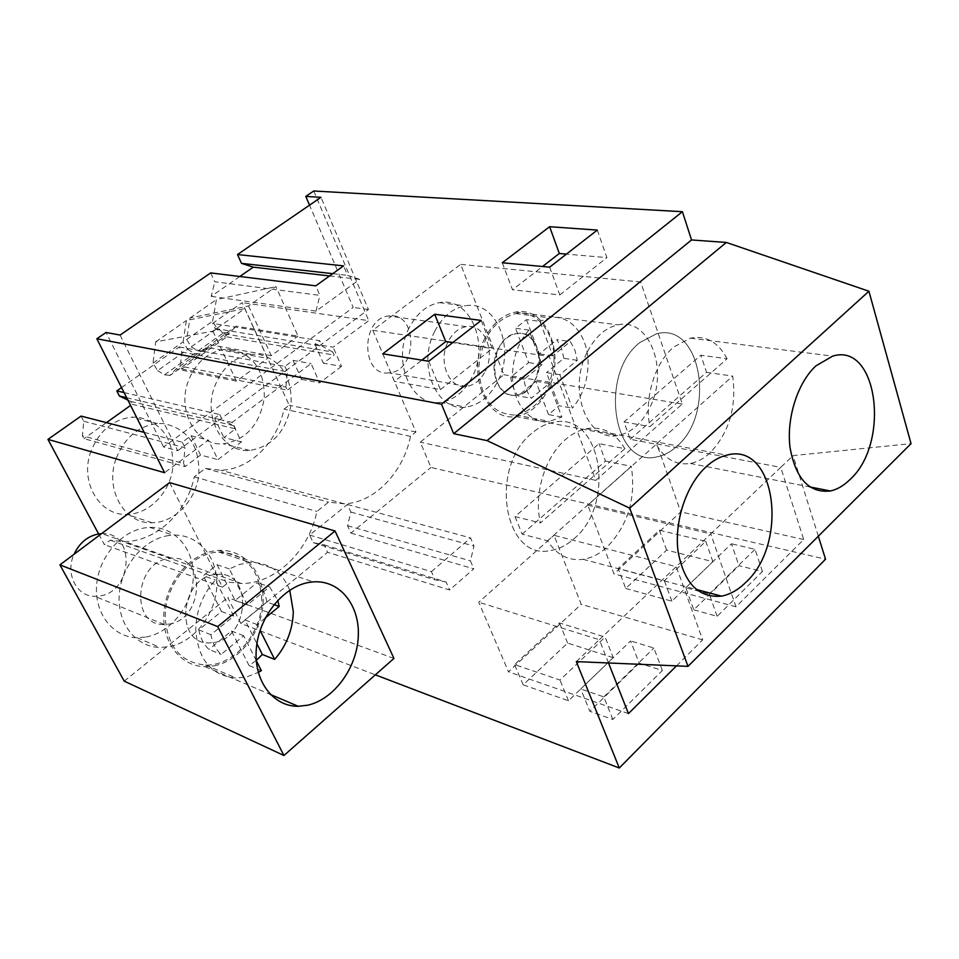<?xml version="1.0" encoding="UTF-8"?>
<svg xmlns="http://www.w3.org/2000/svg" width="959" height="959" viewBox="0 0 959 959"><rect width="100%" height="100%" fill="white"/><g stroke="black" fill="none" stroke-linecap="round" stroke-linejoin="round"><path stroke-width="0.72" stroke-dasharray="4.79 3.6" d="M393.957 658.425L227.762 597.565L240.853 623.458L375.365 674.836M98.621 533.935L104.363 544.652L110.285 540.181L122.476 541.631C155.202 542.482 187.101 512.921 194.269 476.827L205.382 468.448L220.714 470.234C249.808 469.61 277.283 442.483 283.984 409.145L289.198 405.213L242.159 302.624L212.646 323.399L319.671 340.673L314.924 344.185L333.097 347.182L368.712 320.642L242.159 302.624M169.611 482.617L222.488 587.16L104.363 544.652M222.488 587.16L228.733 582.149L241.44 583.504C275.557 583.791 309.014 550.946 316.902 511.447L328.517 502.132L344.377 503.823C374.513 502.684 403.176 472.727 410.524 436.369L415.942 432.018L372.787 330.268L460.668 264.372L503.823 374.729L420.258 442.183L430.975 467.453L825.531 559.205M240.853 623.458L327.582 552.288L324.106 544.856L313.221 542.65L309.637 535.038L347.434 504.47L350.886 512.058L347.554 525.712L350.946 533.12L430.975 467.453M124.226 681.142L227.762 597.565M409.289 327.558C391.308 360.764 411.351 407.167 440.325 402.3C453.847 400.335 464.504 391.787 472.296 376.695C489.965 343.634 469.874 296.475 439.438 302.648C426.875 305.022 416.829 313.329 409.289 327.558M146.044 637.016C171.074 632.52 192.399 605.165 193.298 577.282C194.509 549.363 174.898 526.215 149.724 527.39L145.648 527.762C121.23 530.914 98.585 557.131 96.607 585.398C94.354 613.688 113.114 637.291 137.065 637.723L146.044 637.016M350.946 533.12L473.794 568.831L449.615 589.977L327.582 552.288M693.765 609.816L717.14 616.313L762.441 571.504L738.945 565.702L693.765 609.816L685.829 587.747L731.465 543.765L738.945 565.702M625.736 588.49L671.863 601.173L712.873 561.662L666.601 550.106L625.736 588.49L618.147 568.495L664.371 580.71L705.776 541.32L659.408 530.207L618.147 568.495M639.15 663.149L589.821 711.302L580.758 688.97L630.614 640.936L639.15 663.149L662.357 670.509L612.861 719.478L589.821 711.302M613.209 657.682L567.62 643.069L523.158 684.834L568.495 700.765L613.209 657.682L605.141 637.076L559.481 622.93L514.575 664.587L559.972 680.063L605.141 637.076M818.327 536.213L793.093 455.609L911.05 443.633M676.515 665.858L702.671 639.881L676.263 566.637L710.739 533.875L735.985 606.795L803.69 539.533L780.746 467.357L793.093 455.609M608.521 662.981L599.363 639.713L676.263 566.637L553.978 535.302L581.214 604.278L508.486 671.803L478.769 602.228L553.978 535.302M576.323 661.614L599.363 639.713L478.769 602.228M587.807 505.201L710.739 533.875L780.746 467.357L656.723 443.885L680.734 511.89L613.964 573.878L587.807 505.201L656.723 443.885M120.055 335.051L177.739 450.754L163.545 446.978L353.212 307.455L309.541 205.166M313.713 190.997L368.712 320.642M121.529 387.568L179.249 346.93L181.707 352.037L180.388 366.098L181.766 368.951L226.803 336.849L225.485 334.02L332.797 352.037L334.14 355.082L323.327 363.173L341.512 366.386L333.097 347.182M341.512 366.386L319.695 382.845L311.088 363.569L232.126 422.392L241.44 441.895L217.945 459.625L208.403 440.073L164.6 472.703M163.545 446.978L106.041 332.485M144.198 432.377L182.27 442.195L191.045 435.71L208.403 440.073M225.485 334.02L215.044 328.481L212.646 323.399M81.035 416.086L83.745 421.265L82.438 435.758L183.541 463.497L185.099 466.601L83.96 438.647L82.438 435.758M127.859 400.071L130.712 401.425L132.162 404.302L130.568 405.429M106.437 422.631L83.96 438.647M232.222 349.591L224.142 349.496C207.6 352.145 195.636 362.706 188.264 381.179C176.564 411.483 196.763 446.403 223.327 443.789C246.031 440.025 259.661 424.861 264.24 398.285C264.816 371.469 254.147 355.238 232.222 349.591M91.057 451.03C79.249 481.382 99.221 515.762 126.72 514.396C148.981 514.336 169.971 492.77 172.8 467.776C173.855 439.486 162.287 422.643 138.108 417.225L131.719 417.141C112.934 419.491 99.376 430.795 91.057 451.03M110.285 540.181L228.733 582.149M205.382 468.448L328.517 502.132M194.269 476.827L316.902 511.447M324.106 544.856L446.151 582.005L449.615 589.977M313.221 542.65L435.014 579.823L446.151 582.005M309.637 535.038L431.43 571.636L435.014 579.823M431.43 571.636L470.581 537.915L474.01 546.055L470.425 560.871L473.794 568.831M347.434 504.47L470.581 537.915M168.88 535.53C144.246 538.814 121.337 565.582 119.276 594.388C116.938 623.194 135.83 647.133 159.997 647.481L169.048 646.726C194.293 642.051 215.859 614.12 216.83 585.757C218.101 557.347 198.381 533.863 172.992 535.146L168.88 535.53M523.158 684.834L514.575 664.587M567.62 643.069L559.481 622.93M568.495 700.765L559.972 680.063M612.861 719.478L603.834 696.893L580.758 688.97M662.357 670.509L653.882 648.044L630.614 640.936M603.834 696.893L653.882 648.044M628.445 713.604L508.486 671.803M702.671 639.881L581.214 604.278M573.95 538.754C616.805 503.799 601.221 410.404 552.804 422.439C545.791 423.878 539.066 427.282 532.641 432.629C488.347 466.41 503.703 561.063 550.226 550.574C558.617 549.303 566.517 545.371 573.95 538.754C616.805 503.799 601.221 410.404 552.804 422.439C545.791 423.878 539.066 427.282 532.641 432.629C488.347 466.41 503.703 561.063 550.226 550.574C558.617 549.303 566.517 545.371 573.95 538.754M177.739 450.754L368.436 309.505L320.989 197.314M210.704 272.919L214.804 281.766L319.898 295.36L315.763 285.842M239.822 276.504L211.208 296.355L214.804 281.766M186.681 339.438L212.61 321.193L217.07 328.577L191.213 346.858L186.681 339.438L190.026 317.98L248.549 305.945L275.928 286.585L298.045 336.106L236.166 326.168L210.021 344.772L271.277 355.681L298.045 336.106M248.549 305.945L271.277 355.681M152.972 363.137L183.109 341.943L187.652 349.376L157.612 370.63L152.972 363.137L155.718 341.872L212.898 331.143L244.773 308.618L267.597 358.378L206.413 347.338L200.203 353.895L170.043 375.365L176 368.951L206.413 347.338M212.898 331.143L236.441 381.155L267.597 358.378M211.208 296.355L316.038 311.124L359.709 279.393L347.614 275.353L343.598 265.883M316.038 311.124L319.898 295.36M481.19 320.45L492.195 348.573L452.696 342.627M382.749 353.811L394.449 381.382L421.84 360.14M428.757 361.255L440.433 389.618L394.449 381.382M440.433 389.618L492.195 348.573M368.436 309.505L353.212 307.455M191.045 435.71L200.563 455.034L217.945 459.625M132.162 404.302L235.53 428.865L223.903 437.568L241.44 441.895M200.563 455.034L185.099 466.601M232.126 422.392L214.6 418.304L223.903 437.568M179.249 346.93L284.895 366.374L293.046 360.356L311.088 363.569M124.059 392.567L219.719 414.528L214.6 418.304M83.745 421.265L185.039 447.769L183.541 463.497M182.27 442.195L185.039 447.769M126.684 397.745L222.38 420.078L219.719 414.528M130.712 401.425L234.044 425.772L222.38 420.078M234.044 425.772L235.53 428.865M116.255 458.21C124.706 437.532 138.432 425.964 157.42 423.518L163.857 423.59C188.264 429.045 199.904 446.199 198.777 475.041C195.852 500.538 174.622 522.607 152.133 522.751C124.358 524.237 104.255 489.234 116.255 458.21M214.337 665.834C240.002 660.775 261.999 631.753 263.102 602.432C264.528 573.062 244.629 548.92 218.844 550.406L214.66 550.838C189.618 554.386 166.195 582.269 163.977 612.094C161.472 641.943 180.592 666.553 205.142 666.697L214.337 665.834M169.012 624.105C203.692 619.478 206.736 555.657 171.937 558.246L168.916 558.534C134.392 561.998 130.052 626.119 164.265 624.513L169.012 624.105M329.584 275.928L359.709 279.393M187.652 349.376L194.545 353.451L200.203 353.895M183.109 341.943L186.382 320.51L244.773 308.618M155.718 341.872L186.382 320.51M157.612 370.63L164.48 374.813L170.043 375.365M236.441 381.155L176 368.951M214.588 574.621C179.489 578.457 174.802 644.856 209.589 642.902L214.396 642.446C249.628 637.387 253.008 571.396 217.669 574.309L214.588 574.621L217.669 574.309C253.008 571.396 249.628 637.387 214.396 642.446L209.589 642.902C174.802 644.856 179.489 578.457 214.588 574.621M332.797 352.037L322.08 346.151L319.671 340.673M314.924 344.185L323.327 363.173M215.044 328.481L322.08 346.151M372.787 330.268L549.243 356.472L595.779 480.363L420.258 442.183M415.942 432.018L289.198 405.213M226.803 336.849L334.14 355.082M181.766 368.951L287.28 390.145L285.878 387.076L180.388 366.098M293.046 360.356L301.641 379.392L287.28 390.145M301.641 379.392L319.695 382.845M410.524 436.369L283.984 409.145M181.707 352.037L287.4 371.864L285.878 387.076M284.895 366.374L287.4 371.864M214.576 386.693C222.068 367.824 234.164 357.036 250.85 354.303L259.002 354.374C281.095 360.093 291.812 376.611 291.152 403.943C286.477 431.035 272.692 446.534 249.796 450.442C223.003 453.175 202.709 417.633 214.576 386.693M549.243 356.472L640.648 281.994L460.668 264.372M595.779 480.363L682.293 404.015L640.648 281.994M586.812 352.96C567.692 390.253 587.388 441.631 617.093 435.674C630.926 433.24 641.979 423.578 650.226 406.7C668.867 369.766 649.447 317.657 618.183 324.837C605.285 327.63 594.832 336.993 586.812 352.96M682.293 404.015L503.823 374.729M350.886 512.058L474.01 546.055M347.554 525.712L470.425 560.871M434.799 331.203C416.638 364.995 436.657 412.118 465.774 407.107C479.356 405.07 490.073 396.379 497.949 381.011C515.762 347.398 495.743 299.532 465.151 305.849C452.516 308.271 442.399 316.722 434.799 331.203M666.601 550.106L659.408 530.207M712.873 561.662L705.776 541.32M671.863 601.173L664.371 580.71M717.14 616.313L709.264 593.993L685.829 587.747M762.441 571.504L755.021 549.327L731.465 543.765M709.264 593.993L755.021 549.327M735.985 606.795L613.964 573.878M803.69 539.533L680.734 511.89M676.251 446.822C716.457 414.216 701.425 321.169 656.412 333.852L639.977 342.435C598.38 374.07 613.508 468.412 656.867 456.868C663.7 455.609 670.161 452.264 676.251 446.822C716.457 414.216 701.425 321.169 656.412 333.852L639.977 342.435C598.38 374.07 613.508 468.412 656.867 456.868C663.7 455.609 670.161 452.264 676.251 446.822M332.737 273.675L347.614 275.353M597.289 230.088L606.891 257.611L566.433 254.111M502.288 262.766L512.526 289.786L542.53 266.506M549.651 267.165L559.816 294.94L512.526 289.786M559.816 294.94L606.891 257.611M484.786 338.359C466.29 373.303 486.249 421.828 515.606 416.518C529.284 414.348 540.133 405.333 548.128 389.486C566.242 354.77 546.366 305.501 515.51 312.095C502.78 314.636 492.53 323.399 484.786 338.359M485.35 371.085C495.899 351.234 484.091 323.099 466.242 326.659C458.678 328.05 452.636 333.061 448.117 341.716C437.448 361.627 449.256 389.498 466.601 386.381C474.489 385.134 480.747 380.028 485.35 371.085M217.07 328.577L223.986 332.533L229.441 333.133L236.166 326.168M212.61 321.193L216.398 299.604L275.928 286.585M190.026 317.98L216.398 299.604M498.153 349.148C487.304 369.73 499.064 398.429 516.541 395.144C524.501 393.825 530.818 388.539 535.506 379.296C546.234 358.798 534.499 329.836 516.493 333.564C508.869 335.027 502.756 340.217 498.153 349.148M191.213 346.858L198.117 350.91L203.512 351.605L210.021 344.772M624.86 448.692C615.51 432.701 602.612 426.048 586.189 428.721C579.152 430.219 572.391 433.696 565.93 439.174C544.964 456.436 533.336 494.496 540.468 522.943L624.86 448.692L599.039 443.645L515.043 516.565L522.176 534.187L547.565 540.804C556.688 554.949 568.543 561.123 583.132 559.325C591.559 558.006 599.495 553.954 606.963 547.181C628.049 525.184 636.153 498.236 631.274 466.338L547.565 540.804M515.043 516.565L540.468 522.943M522.176 534.187L605.489 461.051L599.039 443.645M605.489 461.051L631.274 466.338M727.078 358.774C718.303 342.111 706.064 335.242 690.372 338.143L673.877 346.942C654.733 362.67 643.825 398.848 649.938 426.635L727.078 358.774L700.885 355.226L624.009 421.972L630.255 439.306L656.148 444.209C664.803 459.169 676.203 465.594 690.348 463.449C697.181 462.142 703.666 458.714 709.78 453.151C729.128 432.869 736.764 407.191 732.688 376.108L656.148 444.209M624.009 421.972L649.938 426.635M630.255 439.306L706.543 372.332L700.885 355.226M706.543 372.332L732.688 376.108M101.534 533.66L101.942 533.648C135.794 531.538 133.229 592.015 99.484 596.007L94.869 596.33C76.648 596.69 64.96 573.65 73.999 554.314M261.807 600.298C259.937 569.574 245.6 553.499 218.784 552.06C191.596 552.588 164.468 585.062 165.236 617.332C167.357 646.714 180.772 662.609 205.478 665.043C234.044 666.229 262.31 633.06 261.807 600.298M256.269 660.595L243.694 635.781L221.121 654.422C215.823 649.471 212.418 642.902 210.92 634.714L233.72 616.122L215.427 580.027C202.745 594.065 196.187 610.571 195.744 629.536C197.806 659.576 211.316 675.759 236.262 678.097L247.362 676.706L258.259 672.403M289.75 590.205C282.138 571.564 268.904 562.334 250.035 562.501L239.594 564.431L229.345 568.939L247.386 604.961L269.587 586.86L277.738 600.31M265.295 617.944L257.228 624.609L260.093 630.339M229.345 568.939L217.106 564.719L203.248 575.7L215.427 580.027M261.351 670.629L249.1 665.594L256.245 660.403M257.228 624.609L244.941 619.958L256.916 643.717M274.01 604.578L266.83 602L244.941 619.958M266.83 602C265.475 594.065 262.275 587.591 257.216 582.557L269.587 586.86M217.106 564.719L235.123 600.478L257.216 582.557M210.92 634.714L198.825 629.883L221.517 611.494L203.248 575.7M198.825 629.883C200.335 637.999 203.728 644.52 209.002 649.447L221.121 654.422M249.1 665.594L231.467 631.022L209.002 649.447M247.386 604.961L235.123 600.478M233.72 616.122L221.517 611.494M243.694 635.781L231.467 631.022M516.098 395.192C487.544 399.819 487.711 336.513 516.493 333.564L517.968 333.396C546.834 330.088 545.168 393.022 516.541 395.144L516.098 395.192M388.934 372.871C361.052 376.839 360.452 318.484 388.551 315.99L389.989 315.847C418.208 313.006 417.381 371.157 389.366 372.835L388.934 372.871M553.918 361.255C555.369 333.145 536.932 309.445 515.594 313.581C493.921 319.791 481.658 337.808 478.793 367.633C480.495 398.884 492.782 414.696 515.678 415.031C538.131 409.457 550.874 391.536 553.918 361.255M528.912 330.076C518.843 341.584 513.389 355.933 512.55 373.099C511.279 401.629 529.308 424.489 549.435 421.373L561.842 417.033L549.159 383.528L531.346 398.237C527.402 393.202 524.969 386.885 524.046 379.296L542.003 364.648L528.912 330.076L515.534 328.278L526.455 319.623L539.869 321.337L552.792 355.849L570.341 341.524L574.909 350.047L577.258 360.32L559.852 374.693L572.379 408.138C581.921 396.774 587.136 382.869 587.999 366.41C589.557 337.724 571.156 313.581 549.711 317.849L539.869 321.337M561.842 417.033L548.524 414.576L559.037 405.765L572.379 408.138M559.852 374.693L546.474 372.572L559.037 405.765M577.258 360.32L563.844 358.33L546.474 372.572M563.844 358.33L561.483 348.129L556.915 339.678L570.341 341.524M526.455 319.623L539.402 353.871L556.915 339.678M524.046 379.296L510.727 377.103L528.649 362.586L515.534 328.278M510.727 377.103C511.674 384.631 514.108 390.9 518.04 395.899L531.346 398.237M548.524 414.576L535.805 381.322L518.04 395.899M552.792 355.849L539.402 353.871M542.003 364.648L528.649 362.586M549.159 383.528L535.805 381.322M164.48 374.813L194.545 353.451M203.787 351.354L229.728 332.881M198.117 350.91L223.986 332.533M241.44 583.504L122.476 541.631M137.065 637.723L159.997 647.481M149.724 527.39L172.992 535.146M586.189 428.721L726.718 455.165M583.132 559.325L696.162 589.401M157.42 423.518L131.719 417.141M152.133 522.751L126.72 514.396M218.844 550.406L313.365 581.873M205.142 666.697L270.306 694.424M164.265 624.513L94.869 596.33M171.937 558.246L101.942 533.648M199.94 354.147L169.791 375.604M344.377 503.823L220.714 470.234M250.85 354.303L224.142 349.496M249.796 450.442L223.327 443.789M440.325 402.3L465.774 407.107M439.438 302.648L465.151 305.849M690.372 338.143L832.628 356.149M690.348 463.449L809.828 486.932M515.606 416.518L617.093 435.674M515.51 312.095L618.183 324.837M466.601 386.381L389.366 372.835M466.242 326.659L388.551 315.99M229.441 333.133L203.512 351.605M218.784 552.06L250.035 562.501M205.478 665.043L236.262 678.097M515.594 313.581L549.711 317.849M515.678 415.031L549.435 421.373"/><path stroke-width="1.44" d="M375.365 674.836L619.286 768.003L576.323 661.614L687.987 666.349L629.715 508.162L487.064 440.613L453.691 433.684L441.512 404.195L96.835 338.755L164.6 472.703L47.95 439.378L98.621 533.935M283.948 755.5L393.957 658.425L335.051 530.986L169.611 482.617L59.914 564.875L124.226 681.142L283.948 755.5L217.717 626.587L59.914 564.875M619.286 768.003L825.531 559.205L818.327 536.213M676.515 665.858L628.445 713.604L608.521 662.981M687.987 666.349L911.05 443.633L868.926 291.236L726.347 242.447L691.535 239.954L682.412 211.699L313.713 190.997L305.789 196.403L320.989 197.314L237.508 254.543L343.598 265.883L315.763 285.842L210.704 272.919L120.055 335.051L106.041 332.485L96.835 338.755M629.715 508.162L868.926 291.236M816.001 365.799L832.628 356.149C877.833 341.764 890.623 443.238 849.926 479.608C843.74 485.674 837.231 489.462 830.398 490.984C809.132 493.31 795.67 478.781 790.012 447.385C786.332 417.98 797.732 382.413 816.001 365.799M745.587 582.569C737.986 590.013 729.943 594.532 721.468 596.138C698.44 598.128 683.959 583.144 678.037 551.197C674.177 521.216 686.404 484.739 706.148 466.757C712.753 460.74 719.61 456.88 726.718 455.165C775.771 441.14 789.353 543.226 745.587 582.569M487.064 440.613L726.347 242.447M453.691 433.684L691.535 239.954M441.512 404.195L682.412 211.699M549.651 267.165L502.288 262.766L549.627 226.708L597.289 230.088L549.651 267.165M428.757 361.255L481.19 320.45L434.703 314.252L382.749 353.811L428.757 361.255M309.541 205.166L305.789 196.403M47.95 439.378L81.035 416.086L144.198 432.377M130.568 405.429L106.437 422.631M127.859 400.071L119.419 396.043L116.806 390.9L121.529 387.568M335.051 530.986L217.717 626.587M307.647 705.213C334.068 699.339 356.868 668.003 358.282 636.716C360.033 605.393 339.894 579.907 313.365 581.873L309.074 582.401C283.289 586.56 258.882 616.745 256.329 648.68C253.476 680.65 272.967 706.603 298.201 706.292L307.647 705.213M239.822 276.504L253.272 267.153L241.5 263.353L332.737 273.675M237.508 254.543L241.5 263.353M434.703 314.252L445.755 341.584L452.696 342.627M445.755 341.584L421.84 360.14M116.806 390.9L124.059 392.567M119.419 396.043L126.684 397.745M253.272 267.153L329.584 275.928M549.627 226.708L559.313 253.488L566.433 254.111M559.313 253.488L542.53 266.506M73.999 554.314C79.525 542.698 87.856 535.889 98.993 533.887L101.534 533.66M258.259 672.403L261.351 670.629L256.269 660.595M260.093 630.339L274.646 659.396C286.573 645.635 292.783 629.703 293.31 611.602L289.75 590.205M265.295 617.944L279.213 606.448L277.738 600.31M256.245 660.403L262.346 654.494L274.646 659.396M256.916 643.717L262.346 654.494M279.213 606.448L274.01 604.578M696.162 589.401L721.468 596.138M270.306 694.424L298.201 706.292M809.828 486.932L830.398 490.984"/></g></svg>
